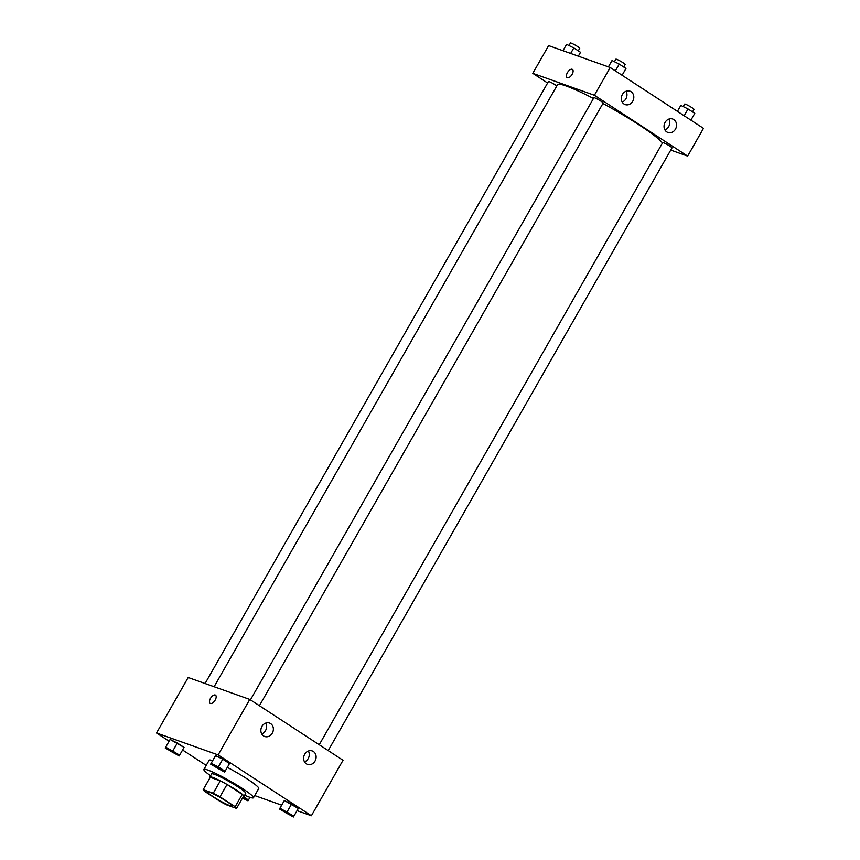 <?xml version="1.0" encoding="UTF-8"?>
<svg xmlns="http://www.w3.org/2000/svg" width="860" height="860" viewBox="0 0 860 860"><rect width="100%" height="100%" fill="white"/><g stroke="black" fill="none" stroke-linecap="round" stroke-linejoin="round"><path stroke-width="1.29" d="M209.528 792.275A14.276 1.473 29.7 0 1 223.815 799.628A14.276 1.473 29.7 0 1 232.286 806.1A14.276 1.473 29.7 0 1 219.16 800.316A14.276 1.473 29.7 0 1 207.496 791.963A14.276 1.473 29.7 0 1 209.528 792.275M204.594 791.329L219.794 801.251A19.167 1.978 29.7 0 0 226.524 804.852L236.564 808.421A19.167 1.978 29.7 0 0 235.189 806.734L219.988 796.812A19.167 1.978 29.7 0 0 213.258 793.21L203.218 789.641A19.167 1.978 29.7 0 0 204.594 791.329M235.189 806.734L242.219 794.404L227.018 784.481L219.988 796.812M213.258 793.21L220.289 780.88L210.249 777.311L203.218 789.641M220.289 780.88A19.167 1.978 29.7 0 1 227.018 784.481M242.219 794.404A19.167 1.978 29.7 0 1 243.606 796.091L236.564 808.421M243.326 796.575A19.619 2.021 -150.3 0 0 243.971 796.424A19.619 2.021 -150.3 0 0 236.339 790.05A19.619 2.021 -150.3 0 0 219.278 780.321A19.619 2.021 -150.3 0 0 209.883 776.978A19.619 2.021 -150.3 0 0 210.076 777.612M209.883 776.978L211.635 773.892A19.619 2.021 29.7 0 1 214.43 774.322A19.619 2.021 29.7 0 1 238.091 786.964A19.619 2.021 29.7 0 1 245.724 793.339L243.971 796.424M210.582 775.752A28.541 2.946 29.7 0 1 203.884 769.474A28.541 2.946 29.7 0 1 207.959 770.098A28.541 2.946 29.7 0 1 236.522 784.814A28.541 2.946 29.7 0 1 253.474 797.757A28.541 2.946 29.7 0 1 244.67 795.199M227.33 767.378A28.541 2.946 29.7 0 1 258.752 788.512L253.474 797.757M203.884 769.474L209.163 760.229A28.541 2.946 29.7 0 1 212.667 760.659M297.044 810.658L311.385 815.753L218.128 754.919L156.531 732.989L169.097 741.191M182.578 749.984L206.217 765.4M254.721 795.586L281.671 805.175M225.094 771.291L229.491 763.583L222.761 759.187L215.548 755.628L210.668 764.153L224.611 772.119L225.094 771.291L218.365 766.894L211.151 763.336L210.668 764.153M293.894 816.172L298.291 808.464L284.348 800.509L279.468 809.045L293.411 817L293.894 816.172L279.952 808.217L279.468 809.045M179.654 755.112L184.051 747.404L170.108 739.449L165.227 747.985L179.17 755.94L179.654 755.112L165.711 747.157L165.227 747.985M218.128 754.919L249.776 699.427L343.033 760.272L311.385 815.753M249.776 699.427L188.179 677.508L156.531 732.989M215.172 700.094A4.902 2.44 123.1 0 1 210.141 703.362A4.902 2.44 123.1 0 1 210.775 697.922A4.902 2.44 123.1 0 1 215.505 695.149A4.902 2.44 123.1 0 1 215.172 700.094M215.505 695.149A4.902 2.44 -56.9 0 0 210.775 697.922A4.902 2.44 -56.9 0 0 210.141 703.362M313.373 751.5A7.138 6.138 -70.4 0 1 315.373 760.401A7.138 6.138 -70.4 0 1 307.471 764.389A7.138 6.138 -70.4 0 1 304.075 755.607A7.138 6.138 -70.4 0 1 312.255 750.941A7.138 6.138 -70.4 0 1 313.373 751.5M270.631 723.615A7.138 6.138 -70.4 0 1 272.631 732.516A7.138 6.138 -70.4 0 1 264.729 736.504A7.138 6.138 -70.4 0 1 261.332 727.721A7.138 6.138 -70.4 0 1 269.513 723.056A7.138 6.138 -70.4 0 1 270.631 723.615M304.504 761.863A7.138 6.138 109.6 0 0 308.364 751.027M261.773 733.978A7.138 6.138 109.6 0 0 265.632 723.142M214.119 686.731L557.538 84.667A60.651 6.256 29.7 0 1 566.181 85.989A60.651 6.256 29.7 0 1 593.454 98.47M602.924 103.48A60.651 6.256 29.7 0 1 662.437 143.04M556.828 85.903A5.354 0.548 -150.3 0 0 551.765 82.818A5.354 0.548 -150.3 0 0 548.443 81.528L205.078 683.517M319.232 744.738L662.695 142.599A5.354 0.548 29.7 0 1 663.458 142.706A5.354 0.548 29.7 0 1 668.811 145.469A5.354 0.548 29.7 0 1 671.993 147.899L328.208 750.597M250.432 699.857L593.894 97.707A5.354 0.548 29.7 0 1 594.658 97.825A5.354 0.548 29.7 0 1 600.011 100.588A5.354 0.548 29.7 0 1 603.193 103.006L259.408 705.716M594.389 95.256L687.645 156.101L703.469 128.355L610.213 67.51L594.389 95.256L532.791 73.337L547.616 83.001M670.746 150.081L687.645 156.101M675.476 129.129A7.138 6.138 -70.4 0 1 667.908 132.472A7.138 6.138 -70.4 0 1 664.511 123.689A7.138 6.138 -70.4 0 1 672.692 119.024A7.138 6.138 -70.4 0 1 673.821 119.583A7.138 6.138 -70.4 0 1 675.476 129.129M622.382 94.482A7.138 6.138 -70.4 0 1 629.95 91.138A7.138 6.138 -70.4 0 1 631.079 91.697A7.138 6.138 -70.4 0 1 633.067 100.598A7.138 6.138 -70.4 0 1 625.166 104.587A7.138 6.138 -70.4 0 1 622.382 94.482M610.213 67.51L548.615 45.591L532.791 73.337M664.952 129.946A7.138 6.138 109.6 0 0 668.811 119.11M622.21 102.06A7.138 6.138 109.6 0 0 626.069 91.224M572.427 69.402A4.902 2.44 -56.9 0 0 572.169 69.273A4.902 2.44 123.1 0 1 572.427 69.391A4.902 2.44 123.1 0 1 571.792 74.841A4.902 2.44 123.1 0 1 567.062 77.615A4.902 2.44 123.1 0 1 567.546 72.412A4.902 2.44 123.1 0 1 572.169 69.262A4.902 2.44 -56.9 0 0 567.546 72.423A4.902 2.44 -56.9 0 0 567.062 77.615M566.589 44.344L562.956 50.686L566.589 44.344L573.803 47.913L570.653 53.428M578.328 56.169L580.532 52.299L573.803 47.913M568.987 45.526L570.427 43A5.354 0.548 29.7 0 1 571.191 43.118A5.354 0.548 29.7 0 1 576.544 45.881A5.354 0.548 29.7 0 1 579.726 48.3L578.286 50.837M612.03 60.522L608.396 66.865L612.03 60.522L619.243 64.081L615.373 70.875M622.103 75.271L625.972 68.478L619.243 64.081M614.427 61.705L615.867 59.179A5.354 0.548 29.7 0 1 616.631 59.297A5.354 0.548 29.7 0 1 621.984 62.049A5.354 0.548 29.7 0 1 625.166 64.478L623.726 67.005M680.83 105.404L677.422 111.359L680.83 105.404L688.043 108.973L684.173 115.767M690.903 120.153L694.772 113.359L688.043 108.973M683.227 106.586L684.667 104.06A5.354 0.548 29.7 0 1 685.431 104.178A5.354 0.548 29.7 0 1 690.784 106.941A5.354 0.548 29.7 0 1 693.966 109.37L692.526 111.897M167.775 748.92L167.786 748.899A5.354 0.548 29.7 0 1 167.786 748.899A5.354 0.548 29.7 0 1 168.549 749.017A5.354 0.548 29.7 0 1 173.913 751.769A5.354 0.548 29.7 0 1 177.085 754.198A5.354 0.548 29.7 0 1 177.074 754.209A5.354 0.548 29.7 0 1 172.15 752.048A5.354 0.548 29.7 0 1 167.775 748.92A5.354 0.548 29.7 0 1 168.538 749.038A5.354 0.548 29.7 0 1 173.892 751.801A5.354 0.548 29.7 0 1 177.074 754.22L177.085 754.198M184.051 747.404L177.321 743.018L172.924 750.726M177.321 743.018L170.108 739.449L165.711 747.157M170.108 739.449L169.624 740.277M242.455 798.101L247.97 800.821L248.454 800.004L243.294 796.629M243.133 796.919A5.354 0.548 29.7 0 1 245.885 799.091A5.354 0.548 29.7 0 1 245.885 799.101L245.874 799.112A5.354 0.548 29.7 0 1 242.606 797.843M249.97 797.338L248.454 800.004M243.122 796.941A5.354 0.548 29.7 0 1 245.874 799.112M214 765.185A5.354 0.548 29.7 0 1 219.354 767.948A5.354 0.548 29.7 0 1 222.536 770.377A5.354 0.548 29.7 0 1 222.525 770.388A5.354 0.548 29.7 0 1 217.591 768.227A5.354 0.548 29.7 0 1 213.215 765.099A5.354 0.548 29.7 0 1 213.237 765.067A5.354 0.548 29.7 0 1 214 765.185M229.491 763.583L222.761 759.187L218.365 766.894M222.761 759.187L215.548 755.628L211.151 763.336M215.548 755.628L215.064 756.456M213.237 765.067L213.215 765.099A5.354 0.548 29.7 0 1 213.979 765.217A5.354 0.548 29.7 0 1 219.343 767.969A5.354 0.548 29.7 0 1 222.514 770.399L222.514 770.399M282.8 810.077A5.354 0.548 29.7 0 1 288.154 812.829A5.354 0.548 29.7 0 1 291.336 815.258A5.354 0.548 29.7 0 1 291.325 815.269A5.354 0.548 29.7 0 1 286.391 813.108A5.354 0.548 29.7 0 1 282.015 809.98A5.354 0.548 29.7 0 1 282.037 809.959A5.354 0.548 29.7 0 1 282.8 810.077M298.291 808.464L291.562 804.078L287.165 811.786M291.562 804.078L284.348 800.509L279.952 808.217M284.348 800.509L283.864 801.337M282.037 809.959L282.015 809.98A5.354 0.548 29.7 0 1 282.779 810.099A5.354 0.548 29.7 0 1 288.143 812.861A5.354 0.548 29.7 0 1 291.314 815.291L291.314 815.291"/></g></svg>
